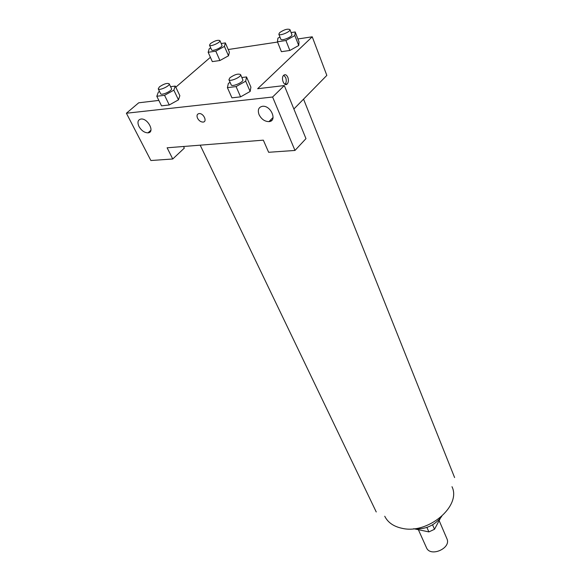 <?xml version="1.0" encoding="UTF-8"?>
<svg xmlns="http://www.w3.org/2000/svg" width="581" height="581" viewBox="0 0 581 581"><rect width="100%" height="100%" fill="white"/><g stroke="black" fill="none" stroke-linecap="round" stroke-linejoin="round"><path stroke-width="0.87" d="M418.473 529.923L426.454 547.665C430.274 557.593 451.626 548.224 446.898 538.689L439.134 520.561M440.333 518.31L434.515 529.269L428.887 531.913L414.681 528.935M426.904 527.432L428.887 531.913M432.584 524.832L434.515 529.269M441.727 516.407C434.588 525.652 425.19 529.778 413.556 528.775M451.996 486.711C461.634 505.884 428.132 534.535 402.161 528.332C393.649 526.531 387.847 522.501 384.745 516.24M167.117 147.792L263.338 140.159L268.633 152.287L294.974 150.45L272.605 97.02L126.397 113.237L150.886 160.523L172.746 158.991L167.117 147.792M297.908 38.971L312.237 36.806L326.834 75.392L293.877 109.01M197.533 118.197C196.509 115.554 197.046 114.014 199.13 113.571C203.619 113.026 207.642 121.93 203.016 122.09C200.772 122.017 198.942 120.725 197.533 118.197C198.942 120.717 200.772 122.017 203.016 122.083C207.649 121.923 203.626 113.026 199.13 113.571C197.046 114.007 196.516 115.554 197.533 118.197M259.053 114.653C257.427 109.882 258.603 107.086 262.583 106.279C271.08 105.314 277.58 121.284 268.945 121.625C264.733 121.538 261.435 119.214 259.053 114.653M138.982 126.513C137.138 122.228 137.828 119.73 141.052 119.018C148.046 118.154 155.185 132.591 147.981 132.853C144.444 132.744 141.444 130.638 138.982 126.513M183.516 146.492L184.315 148.119L172.746 158.991M126.397 113.237L138.714 102.801L158.853 100.419M270.848 119.708L271.305 120.768M294.974 150.45L305.969 138.641L284.312 85.56L257.652 88.719L312.237 36.806M284.312 85.56L272.605 97.02M241.856 77.527L246.526 76.932L250.905 87.135L250.15 91.449M236.075 86.584L240.585 96.853L231.942 97.84L240.585 96.853L250.135 91.457L245.698 81.18L236.075 86.584L227.403 87.644L228.398 83.344L230.105 82.393M285.917 40.51L289.854 50.467L281.407 51.68L289.854 50.467L298.721 45.507L294.843 35.543L285.917 40.51L277.442 41.796L277.929 38.157L279.962 37.031M291.096 32.587L295.184 31.948L299.019 41.839L298.728 45.5M215.783 51.143L219.923 60.518L212.319 61.615L219.923 60.518L228.515 55.791L229.386 52.225L228.515 55.791L224.426 46.407L215.783 51.143L208.158 52.297L209.204 48.753L210.714 47.925M170.574 86.678L175.259 86.082L179.849 95.676L178.49 99.838L169.26 104.965L161.525 105.844L169.26 104.965L164.554 95.313L156.805 96.257L158.366 92.118L159.521 91.486M228.217 49.523L277.544 42.057M175.796 87.201L210.395 57.308M287.842 77.309C288.757 80.047 288.554 82.255 287.246 83.933C284.327 87.186 280.543 78.195 283.644 75.312C285.213 74.107 286.607 74.775 287.842 77.309M284.966 84.303L285.089 84.187C286.404 82.517 286.6 80.316 285.685 77.571L283.768 75.189M221.194 43.546L225.341 42.9L224.426 46.407M209.494 45.18L211.586 49.879C212.159 51.891 223.06 47.097 221.964 45.311L219.909 40.605C217.846 39.777 214.701 40.757 210.475 43.553L209.494 45.18C210.068 47.17 220.991 42.369 219.909 40.605M208.158 52.297L212.319 61.615M225.341 42.9L229.386 52.225M295.184 31.948L294.843 35.543M278.822 34.185L280.812 39.159C281.378 41.418 292.984 36.603 291.873 34.569L289.919 29.573C287.58 28.571 284.167 29.587 279.672 32.609L278.822 34.185C279.381 36.407 291.023 31.577 289.919 29.573M277.442 41.796L281.407 51.68M299.019 41.839L298.721 45.507M175.259 86.082L173.842 90.178L164.554 95.313M158.235 88.857L160.603 93.694C161.351 95.909 172.797 90.6 171.511 88.639L169.18 83.787C167.074 82.865 163.82 83.896 159.412 86.867L158.235 88.857C158.969 91.05 170.458 85.727 169.18 83.787M173.842 90.178L178.476 99.838L179.849 95.676M156.805 96.257L161.525 105.844M246.526 76.932L245.698 81.18M228.914 79.691L231.18 84.833C231.935 87.339 244.136 81.994 242.807 79.735L240.578 74.579C238.181 73.453 234.63 74.506 229.938 77.745L228.914 79.691C229.655 82.168 241.892 76.808 240.578 74.579M227.403 87.644L231.942 97.84M250.905 87.135L250.135 91.457M200.191 145.17L376.241 511.963M303.551 99.14L454.603 477.56M268.945 121.625L273.099 117.449M147.981 132.853L150.915 130.246M287.246 83.933L285.089 84.187"/></g></svg>
